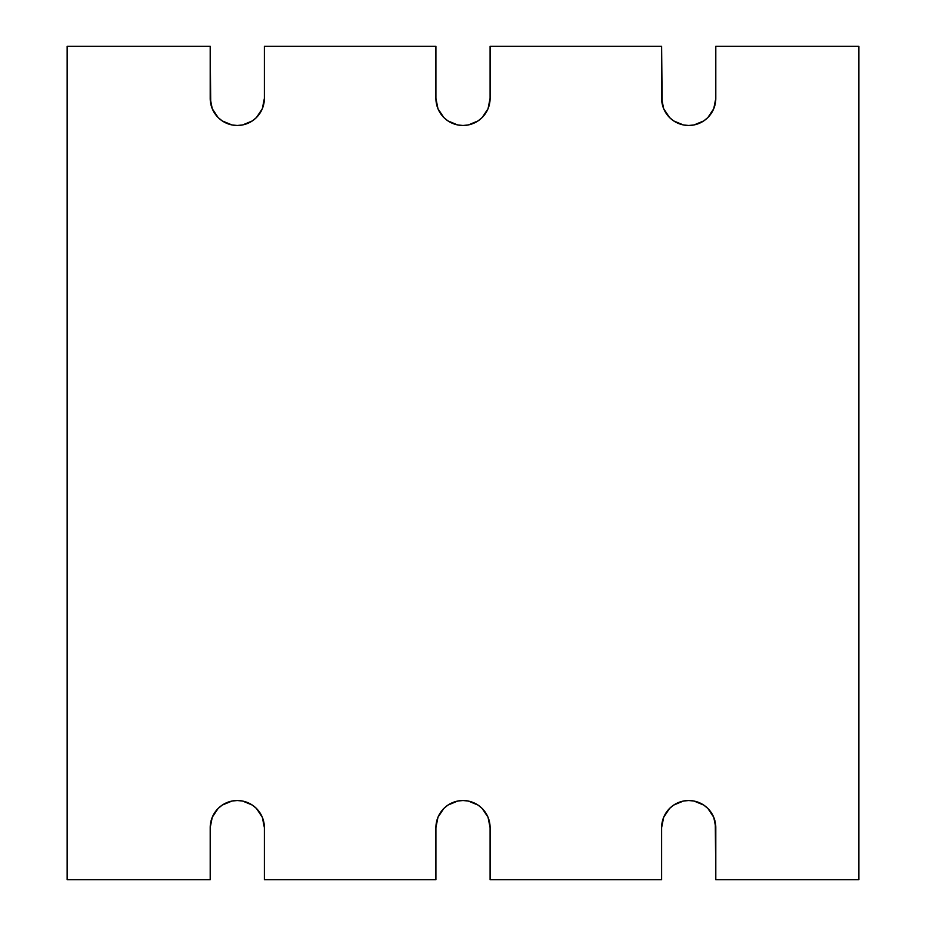 <?xml version="1.0" encoding="UTF-8"?>
<svg xmlns="http://www.w3.org/2000/svg" width="926" height="926" viewBox="0 0 926 926"><rect width="100%" height="100%" fill="white"/><g stroke="black" fill="none" stroke-linecap="round" stroke-linejoin="round"><path stroke-width="1.39" d="M263.852 822.323L264.373 827.612A27.085 27.085 0 0 0 237.287 800.527A27.085 27.085 0 0 0 210.202 827.612L210.202 879.7L67.135 879.7L67.135 46.3L210.202 46.3L210.202 98.388L212.262 108.747L218.131 117.544L222.24 120.912L231.998 124.952L237.287 125.473L242.577 124.952L252.335 120.912L256.444 117.544L262.313 108.747L264.373 98.388L264.373 46.3L435.915 46.3L435.915 98.388L437.975 108.747L443.843 117.544L447.952 120.912L457.71 124.952L463 125.473L468.29 124.952L478.048 120.912L482.157 117.544L488.025 108.747L490.085 98.388L490.085 46.3L661.627 46.3L661.627 98.388L663.687 108.747L669.556 117.544L673.665 120.912L683.423 124.952L688.712 125.473L694.002 124.952L703.76 120.912L707.869 117.544L713.738 108.747L715.798 98.388L715.798 46.3L858.865 46.3L858.865 879.7L715.798 879.7L715.798 827.612L713.738 817.253L707.869 808.456L703.76 805.088L694.002 801.048L688.712 800.527L683.423 801.048L673.665 805.088L669.556 808.456L663.687 817.253L661.627 827.612L661.627 879.7L490.085 879.7L490.085 827.612L488.025 817.253L482.157 808.456L478.048 805.088L468.29 801.048L463 800.527L457.71 801.048L447.952 805.088L443.843 808.456L437.975 817.253L435.915 827.612L435.915 879.7L264.373 879.7L264.373 827.612L262.313 817.253L256.444 808.456L252.335 805.088L242.577 801.048L237.287 800.527L231.998 801.048L222.24 805.088L218.131 808.456L212.262 817.253L210.202 827.612L210.202 879.7L67.135 879.7L67.135 46.3L210.202 46.3L210.723 103.677M711.237 113.435L707.869 117.544M678.353 123.413L673.665 120.912M662.148 103.677L661.627 46.3L490.085 46.3L490.085 98.388A27.085 27.085 0 0 1 463 125.473A27.085 27.085 0 0 1 435.915 98.388L436.435 103.677M485.525 113.435L482.157 117.544M452.64 123.413L447.952 120.912M259.812 113.435L256.444 117.544M226.928 123.413L222.24 120.912M435.915 98.388L435.915 46.3L264.373 46.3L264.373 98.388A27.085 27.085 0 0 1 237.287 125.473A27.085 27.085 0 0 1 210.202 98.388M715.277 822.323L715.798 879.7L858.865 879.7L858.865 46.3L715.798 46.3L715.798 98.388A27.085 27.085 0 0 1 688.712 125.473A27.085 27.085 0 0 1 661.627 98.388M264.373 827.612L264.373 879.7L435.915 879.7L435.915 827.612A27.085 27.085 0 0 1 463 800.527A27.085 27.085 0 0 1 490.085 827.612L490.085 879.7L661.627 879.7L661.627 827.612A27.085 27.085 0 0 1 688.712 800.527A27.085 27.085 0 0 1 715.798 827.612M440.475 812.565L443.843 808.456M473.36 802.587L478.048 805.088M489.565 822.323L490.085 827.612M666.188 812.565L669.556 808.456M699.072 802.587L703.76 805.088M214.763 812.565L218.131 808.456M247.647 802.587L252.335 805.088"/></g></svg>
